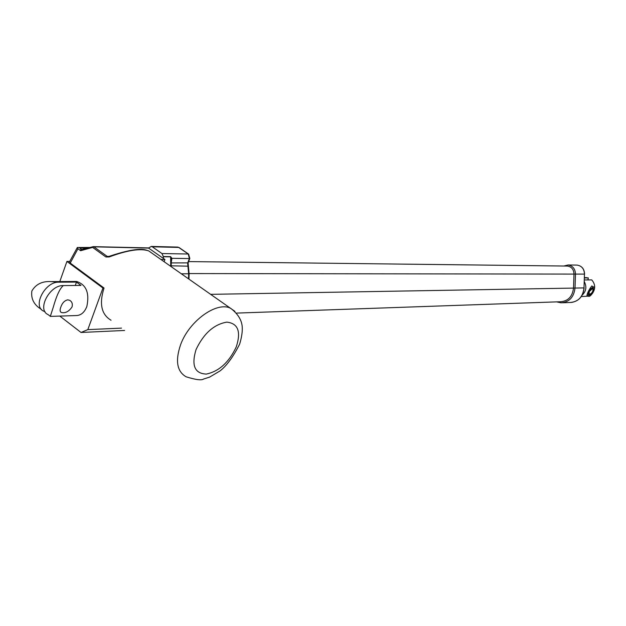 <?xml version="1.0" encoding="UTF-8"?>
<svg xmlns="http://www.w3.org/2000/svg" width="626" height="626" viewBox="0 0 626 626"><rect width="100%" height="100%" fill="white"/><g stroke="black" fill="none" stroke-linecap="round" stroke-linejoin="round"><path stroke-width="0.94" d="M566.882 266.066L567.508 266.073C571.593 266.77 573.752 269.43 573.995 274.055L573.518 288.038C572.477 296.528 568.165 301.098 560.583 301.74L236.581 313.094M589.332 295.402L589.199 291.661L593.252 287.897C593.941 290.793 592.634 293.289 589.332 295.402M588.323 296.192L586.945 295.386C587.524 292.6 589.144 289.462 591.789 285.972L593.362 286.88C589.222 289.509 587.579 292.639 588.44 296.262C590.748 297.632 596.343 287.905 593.784 286.966M592.783 287.835C593.534 291.223 592.118 293.531 588.557 294.752M584.449 277.944L588.338 277.928L587.877 279.924M592.321 293.586C595.639 288.844 595.443 284.29 591.742 279.9L584.387 279.947M585.803 277.647L588.338 277.928M588.268 296.161L581.296 296.56M584.324 281.653C586.914 286.818 586.194 291.317 582.164 295.143M171.289 259.187L171.907 258.311L170.616 256.652L163.316 256.535L161.946 253.538L152.282 246.8L151.312 246.441L148.487 248.021L163.472 258.491L163.331 256.738L170.624 256.856L171.313 259.821M124.605 330.458L81.028 332.476L87.82 329.62L121.507 328.126M59.822 316.091L81.028 332.476M163.472 258.491L164.928 259.5L164.106 261.684M160.905 259.446L164.928 259.5M111.029 320.238C101.381 314.518 99.049 303.782 104.033 288.03L70.229 263.069L77.953 248.757L77.366 247.505L89.651 247.458M69.658 261.457L66.927 261.425L59.806 281.551M104.033 288.03L102.946 288.038L66.927 261.425M70.229 263.069L69.525 261.809L77.248 247.653M87.82 329.62L102.946 288.038M75.464 281.473L76.583 281.465C86.255 284.634 89.674 292.999 86.826 306.56C84.455 312.484 80.887 315.481 76.122 315.559L50.315 316.396L53.202 307.421C56.496 295.746 59.861 288.469 63.304 285.581L80.989 285.433L76.497 282.083L75.284 285.479M81.716 249.508L79.658 248.013L86.795 248.17M41.394 309.385C33.976 304.901 30.799 298.759 31.863 290.973C35.878 284.173 42.31 281.043 51.168 281.598L58.797 282.185L76.497 282.083M60.769 307.225C62.201 303.015 64.525 300.558 67.741 299.838L69.736 300.324C72.037 301.763 72.804 303.962 72.037 306.936C68.915 311.552 65.347 313.407 61.348 312.499C59.947 311.748 59.752 309.995 60.769 307.225M50.197 316.224L48.132 314.62C36.613 309.862 49.618 284.885 63.304 285.581M58.797 282.185C45.095 281.45 32.137 306.372 43.679 311.153L45.009 311.685M77.953 248.757L80.644 250.721L80.261 249.915L92.789 246.754M109.073 256.449L107.187 256.386L93.908 246.832L148.597 248.092M148.487 248.021L147.72 247.959M80.644 250.721L92.632 247.419L105.904 256.989L109.159 256.965C127.391 250.189 140.568 248.162 148.683 250.893L151.359 252.763M109.159 256.965L109.221 256.417M93.016 246.699L92.632 247.419L93.908 246.832L93.016 246.699M171.313 259.79L171.188 266.645M556.584 301.873L561.107 302.82C569.261 302.123 573.893 297.209 575.012 288.07L210.719 294.345M563.885 266.027L568.095 264.978C572.751 265.776 575.216 268.82 575.49 274.094L584.473 274.102L583.995 287.913L575.012 288.07L575.49 274.094L189.099 273.562M576.421 265.088L577.133 265.095C581.75 265.886 584.199 268.89 584.473 274.102L583.995 287.913C582.884 296.943 578.291 301.795 570.2 302.483L562.5 302.765M563.823 266.027L568.095 264.978L577.133 265.095C581.844 265.909 584.324 268.914 584.582 274.102L584.473 274.094M571.491 302.444C579.003 301.106 583.205 296.262 584.113 287.905L583.995 287.89M152.282 246.8L178.7 247.434L188.277 254.023L161.946 253.538M170.616 256.652L170.734 266.332M236.245 346.953C228.975 362.352 218.998 371.39 206.322 374.082C194.67 373.581 191.243 365.428 196.032 349.613C203.677 333.509 213.935 324.354 226.808 322.132C238.083 323.345 241.229 331.616 236.245 346.953M180.64 344.59C175.116 360.764 176.947 371.5 186.118 376.797C195.688 379.779 201.494 380.53 203.544 379.051L209.593 377.118L220.031 370.928C226.706 365.717 233.24 356.781 239.648 344.12C241.55 337.774 242.426 332.359 242.27 327.875C242.113 320.668 238.287 314.182 230.798 308.407C217.3 300.903 189.287 320.629 180.64 344.59M234.906 311.365L148.698 250.893M108.924 256.417L105.904 256.989M188.755 254.211L188.277 254.023L189.357 258.569L189.858 258.358M171.368 261.864L171.907 258.311L189.357 258.569L187.636 263.092L188.645 273.797L188.528 278.797M188.136 262.881L171.368 262.928M188.05 266.167L171.25 265.823M189.099 273.773L181.383 273.789M179.177 247.622L177.737 247.082L151.312 246.441M177.518 247.074L179.02 247.513L188.598 254.093L189.827 258.436L188.105 262.959L189.099 273.781L188.974 279.11M584.465 277.654L586.601 277.647M188.629 261.59L567.508 266.073M76.583 281.465L51.168 281.598M60.597 311.92L61.348 312.499M148.628 250.862C145.842 250.244 140.975 245.689 109.112 256.347L108.063 256.59M148.112 247.904L93.415 246.644L80.261 249.915"/></g></svg>
